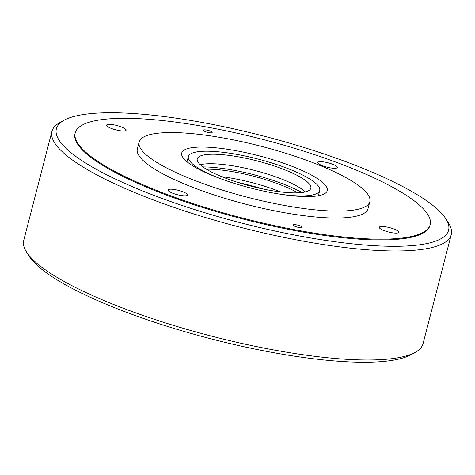 <?xml version="1.0" encoding="UTF-8"?>
<svg xmlns="http://www.w3.org/2000/svg" width="475" height="475" viewBox="0 0 475 475"><rect width="100%" height="100%" fill="white"/><g stroke="black" fill="none" stroke-linecap="round" stroke-linejoin="round"><path stroke-width="0.71" d="M302.349 231.129A183.308 40.613 14.5 0 0 430.166 224.645A183.308 40.613 14.5 0 0 203.039 126.362A183.308 40.613 14.5 0 0 75.228 132.852A183.308 40.613 14.5 0 0 302.349 231.129M280.683 191.924A60.491 13.401 14.5 0 0 231.966 178.25A60.491 13.401 14.5 0 0 221.825 176.706M297.819 192.844A60.491 13.401 14.5 0 0 233.623 171.843A60.491 13.401 14.5 0 0 206.393 169.195M234.127 150.349A75.157 16.649 14.5 0 0 181.723 153.009A75.157 16.649 14.5 0 0 274.841 193.301A75.157 16.649 14.5 0 0 327.245 190.641A75.157 16.649 14.5 0 0 234.127 150.349M286.763 205.871A119.148 26.398 14.5 0 0 369.841 201.655A119.148 26.398 14.5 0 0 222.211 137.774A119.148 26.398 14.5 0 0 139.127 141.989A119.148 26.398 14.5 0 0 286.763 205.871M139.127 141.989L137.34 148.912A119.148 26.398 14.5 0 0 284.97 212.794A119.148 26.398 14.5 0 0 368.048 208.578L369.841 201.655M318.191 163.329A10.082 2.232 -165.5 0 1 317.817 162.462A10.082 2.232 -165.5 0 1 326.473 162.426A10.082 2.232 -165.5 0 1 336.965 166.642A10.082 2.232 -165.5 0 1 337.339 167.509A10.082 2.232 -165.5 0 1 328.676 167.544A10.082 2.232 -165.5 0 1 318.191 163.329M203.49 130.589A4.584 1.015 -165.5 0 1 203.318 130.192A4.584 1.015 -165.5 0 1 207.254 130.18A4.584 1.015 -165.5 0 1 212.022 132.092A4.584 1.015 -165.5 0 1 212.194 132.489A4.584 1.015 -165.5 0 1 208.258 132.501A4.584 1.015 -165.5 0 1 203.49 130.589M386.294 226.925A10.082 2.232 -165.5 0 1 398.78 232.328A10.082 2.232 -165.5 0 1 391.75 232.685A10.082 2.232 -165.5 0 1 379.264 227.282A10.082 2.232 -165.5 0 1 386.294 226.925M187.197 194.168A10.082 2.232 -165.5 0 1 187.572 195.035A10.082 2.232 -165.5 0 1 178.915 195.071A10.082 2.232 -165.5 0 1 168.423 190.849A10.082 2.232 -165.5 0 1 168.049 189.982A10.082 2.232 -165.5 0 1 176.712 189.953A10.082 2.232 -165.5 0 1 187.197 194.168M119.1 130.572A10.082 2.232 -165.5 0 1 106.608 125.163A10.082 2.232 -165.5 0 1 113.638 124.806A10.082 2.232 -165.5 0 1 126.13 130.215A10.082 2.232 -165.5 0 1 119.1 130.572M301.898 226.908A4.584 1.015 -165.5 0 1 302.07 227.299A4.584 1.015 -165.5 0 1 298.134 227.317A4.584 1.015 -165.5 0 1 293.366 225.399A4.584 1.015 -165.5 0 1 293.194 225.007A4.584 1.015 -165.5 0 1 297.13 224.99A4.584 1.015 -165.5 0 1 301.898 226.908M301.94 192.523A67.367 14.927 14.5 0 0 202.944 166.921M305.378 191.912A58.657 12.997 14.5 0 0 254.832 170.489A58.657 12.997 14.5 0 0 200.236 164.718M308.655 183.202A58.657 12.997 14.5 0 0 247.629 158.668A58.657 12.997 14.5 0 0 197.25 158.87A58.657 12.997 14.5 0 0 199.417 163.911A58.657 12.997 14.5 0 0 260.448 188.444A58.657 12.997 14.5 0 0 310.828 188.243A58.657 12.997 14.5 0 0 308.655 183.202M279.49 194.085A67.824 15.028 14.5 0 0 319.699 190.534A67.824 15.028 14.5 0 0 317.187 184.704A67.824 15.028 14.5 0 0 246.626 156.34A67.824 15.028 14.5 0 0 188.373 156.572A67.824 15.028 14.5 0 0 190.885 162.402A67.824 15.028 14.5 0 0 221.825 179.17M75.228 132.852L75.026 133.629A183.308 40.613 14.5 0 0 81.813 149.387A183.308 40.613 14.5 0 0 272.525 226.047A183.308 40.613 14.5 0 0 429.964 225.423L430.166 224.645M441.097 212.83A202.552 44.876 14.5 0 0 252.819 133.327A202.552 44.876 14.5 0 0 64.072 120.264A202.552 44.876 14.5 0 0 63.887 146.223A202.552 44.876 14.5 0 0 296.804 235.469A202.552 44.876 14.5 0 0 446.019 219.046A202.552 44.876 14.5 0 0 441.097 212.83M64.072 120.264L59.767 122.657A206.221 45.689 14.5 0 0 51.947 131.355A206.221 45.689 14.5 0 0 59.577 149.079A206.221 45.689 14.5 0 0 274.134 235.327A206.221 45.689 14.5 0 0 451.25 234.62A206.221 45.689 14.5 0 0 448.626 223.22L446.019 219.046M51.947 131.355L23.75 240.38A206.221 45.689 14.5 0 0 26.374 251.78A206.221 45.689 14.5 0 0 31.386 258.109A206.221 45.689 14.5 0 0 223.072 339.043A206.221 45.689 14.5 0 0 415.233 352.343A206.221 45.689 14.5 0 0 423.053 343.645L451.25 234.62M26.374 251.78L28.981 255.954A202.552 44.876 14.5 0 0 33.903 262.17A202.552 44.876 14.5 0 0 222.181 341.673A202.552 44.876 14.5 0 0 410.928 354.736L415.233 352.343M264.112 189.216A100.819 22.337 14.5 0 0 237.631 182.364M296.281 226.818A4.584 1.015 -165.5 0 1 298.496 227.394M318.351 195.753L319.699 190.534M187.025 161.785L188.373 156.572"/></g></svg>
